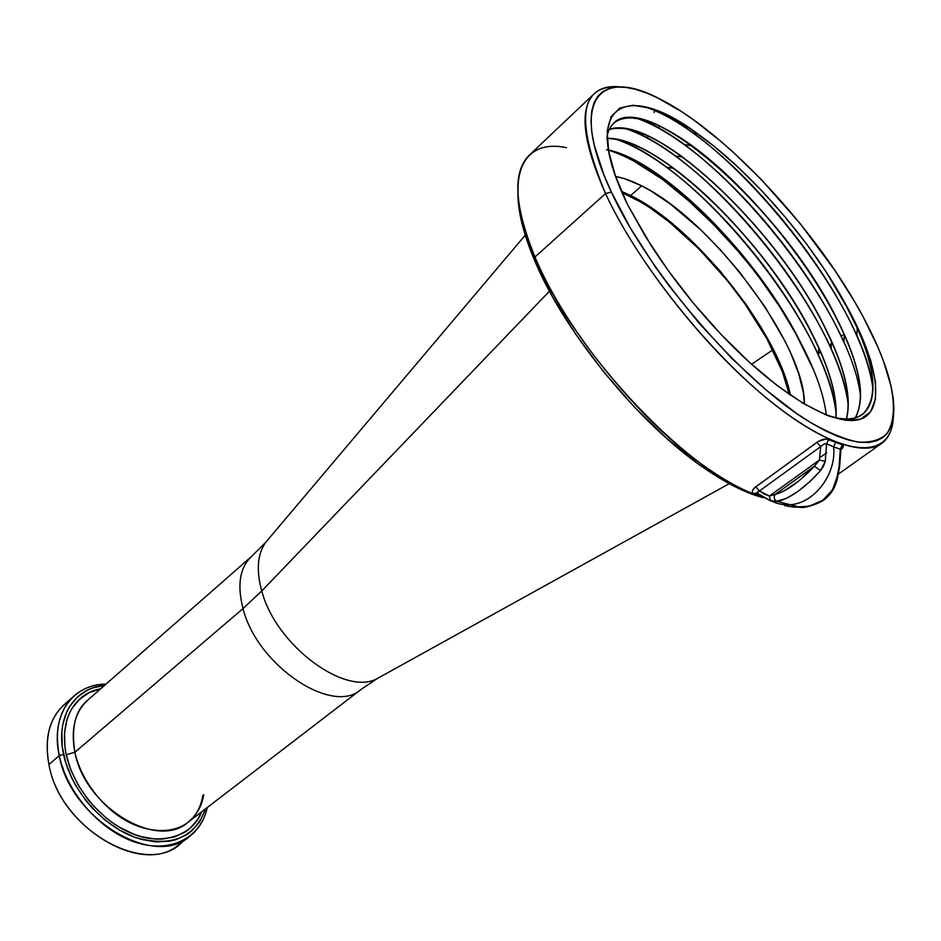 <?xml version="1.0" encoding="UTF-8"?>
<svg xmlns="http://www.w3.org/2000/svg" width="941" height="941" viewBox="0 0 941 941"><rect width="100%" height="100%" fill="white"/><g stroke="black" fill="none" stroke-linecap="round" stroke-linejoin="round"><path stroke-width="1.41" d="M87.725 700.139C74.821 712.09 70.54 729.463 74.892 752.271L66.211 754.706L64.929 747.142L64.529 732.663L66.976 719.512L69.222 713.596L72.104 708.197L79.656 699.128L89.277 692.611L100.64 688.812C78.397 692.435 58.495 715.031 66.211 754.706L74.892 752.271C71.057 727.64 75.339 710.267 87.725 700.139L251.729 556.272C239.826 567.376 236.92 584.808 243.037 608.568L261.763 590.948C256.105 570.246 257.411 554.049 265.68 542.381C257.411 554.049 256.105 570.246 261.763 590.948L549.473 291.181L261.774 590.96L243.037 608.568C236.92 584.808 239.826 567.376 251.741 556.272L265.68 542.381L525.231 235.168M844.018 334.173L841.136 336.36M831.338 343.83L829.456 345.265M820.54 352.052L818.47 353.628L820.54 352.052M605.522 193.552C582.691 142.044 578.962 108.733 594.324 93.618C600.711 87.76 609.603 85.572 621.025 87.031C579.691 83.49 574.516 119.001 605.522 193.552C639.08 266.574 716.301 361.45 782.03 410.288C847.947 459.526 890.974 457.879 893.221 418.557C892.433 430.037 888.539 438.341 881.564 443.458C861.297 458.232 811.401 438.271 752.765 386.28C694.211 334.396 634.21 255.576 605.522 193.552L611.368 192.07L605.522 193.552L534.97 257.011L605.522 193.552M594.324 93.618L529.265 155.218C512.327 171.838 514.233 205.773 534.97 257.011C501.6 179.825 520.232 137.868 566.494 147.69M635.81 147.808L637.445 146.326L635.81 147.808M646.796 137.833L648.549 136.233L646.796 137.833M657.888 127.776L659.759 126.07L657.888 127.776M669.075 117.613L670.11 116.672L669.075 117.613M536.205 259.857L534.97 257.011C574.092 353.851 693.917 478.851 762.034 497.048C745.754 491.825 727.475 482.18 707.185 468.1C642.397 423.873 566.976 332.02 536.205 259.857L535.982 263.645L534.77 260.845L523.243 228.357L519.903 213.83L517.95 194.058C517.997 212.113 523.608 234.38 534.77 260.845L534.97 257.011L534.77 260.845L552.52 296.721L575.774 334.278L603.475 371.636L634.222 406.865L666.44 438.177L698.457 464.042L728.71 483.368L742.743 490.355L762.975 497.613M74.892 752.271L243.037 608.568L74.892 752.271C84.725 807.06 157.053 850.264 188.024 822.305C170.592 835.843 142.385 831.209 123.177 818.87C104.016 807.684 81.173 781.23 74.892 752.271M59.259 755.635C66.976 792.969 100.64 831.068 135.669 842.313C170.744 853.793 200.809 837.725 207.314 807.496C204.538 819.74 198.61 829.409 189.517 836.49C153.748 868.637 70.257 818.858 59.259 755.635C54.413 729.534 59.365 709.632 74.092 695.917C82.808 688.377 93.453 684.436 106.004 684.107C72.598 684.072 50.214 715.289 59.259 755.635L48.932 764.527L59.259 755.635L63.576 754.435L59.259 755.635M205.667 808.754C194.646 838.008 171.109 847.559 135.057 837.396C102.004 825.622 70.928 789.605 63.576 754.435C55.237 717.277 74.327 687.718 104.451 685.471L93.23 687.812L87.56 690.129L77.585 696.858L69.74 706.232L66.74 711.819L62.776 724.558L61.859 731.569L62.247 746.589L65.635 762.386L71.904 778.301L76.045 786.088L86.149 800.897L91.995 807.754L104.957 819.999L119.154 829.88L133.94 836.984L141.362 839.407L155.853 841.901L169.427 841.23L175.685 839.737L186.883 834.549L191.705 830.915L199.645 821.822L205.667 808.754M74.092 695.917L64.012 704.844C49.238 718.606 44.203 738.497 48.932 764.527C43.839 735.062 50.661 713.807 69.399 700.751M78.726 699.998L79.867 699.598M62.871 767.48L63.459 770.067M622.095 192.74C671.274 211.843 741.237 285.617 772.761 349.887L751.588 364.249L772.761 349.887C780.842 366.108 786.335 380.929 789.228 394.35L782.383 371.66L766.797 338.56L745.025 303.967L727.863 281.253L699.492 249.459L669.686 222.323L650.043 207.843L640.527 201.903L622.53 192.905M813.647 336.866C829.833 369.472 837.302 396.455 836.055 417.804C837.302 396.455 829.833 369.472 813.647 336.866L813.647 336.866C768.609 243.672 658.535 136.304 607.11 138.362C658.535 136.304 768.609 243.672 813.647 336.866M606.745 138.492C624.495 138.621 646.832 148.584 673.768 168.392C725.476 206.302 783.183 275.631 813.506 336.972L818.682 347.864C831.338 375.824 837.078 399.125 835.914 417.78C837.114 396.432 829.644 369.495 813.506 336.972C768.503 243.86 658.629 136.645 607.11 138.492M825.233 327.95C844.795 367.002 851.887 397.337 846.5 418.921C851.887 397.337 844.795 367.002 825.233 327.95L825.233 327.95C776.619 227.875 653.63 112.461 609.168 129.458C653.63 112.461 776.619 227.875 825.233 327.95M825.092 328.056L831.432 341.383C846.241 374.424 851.217 400.278 846.382 418.921C851.699 397.314 844.595 367.025 825.092 328.056C776.525 228.087 653.724 112.767 609.133 129.54C626.483 124.8 651.031 133.987 682.754 157.112L675.215 155.935C657.053 142.667 640.586 133.587 625.824 128.694C704.833 152.348 840.478 318.399 848.312 405.477C846.371 388.998 840.642 370.154 831.15 348.97C800.803 280.653 734.168 198.716 675.215 155.935M855.287 417.804C865.943 397.537 859.768 364.626 836.772 319.058C784.629 212.219 648.702 89.277 613.685 122.977L613.838 122.848C648.831 89.16 784.77 212.101 836.925 318.952C859.956 364.602 866.108 397.549 855.381 417.769C866.108 397.549 859.956 364.602 836.925 318.952L836.925 318.952C807.284 260.975 754.741 196.222 705.397 155.994C656.253 115.966 613.273 104.427 607.051 136.469M848.711 309.871C875.365 362.367 880.023 397.161 862.674 414.275C854.946 419.898 843.407 420.392 828.056 415.746C881.964 432.978 885.352 379.317 848.711 309.871L842.889 299.344L848.711 309.871C876.059 360.274 884.716 404.089 865.014 417.039C845.383 429.896 795.533 406.688 739.744 353.24C706.173 320.752 676.532 284.7 650.843 245.072L627.718 204.926L645.844 237.144L668.181 270.526L693.905 303.778L721.535 334.925L749.789 362.626L777.619 385.904L803.743 403.713L826.716 415.228L845.877 420.345L860.686 419.11L870.566 411.852L875.459 399.243L875.459 381.881L870.719 360.521L861.674 336.29L848.711 309.871M862.521 414.405C879.87 397.278 875.212 362.473 848.57 309.989L826.033 271.749L806.543 243.99L784.853 216.653L761.798 190.8L737.932 167.051L714.031 146.231L690.859 129.082L669.239 116.225L649.69 108.109L632.905 105.227L619.86 108.027L611.109 116.613L607.192 131.07L608.592 151.101L615.449 175.955L627.718 204.926C577.962 103.287 625.824 79.891 697.681 133.798C749.895 170.886 808.978 238.849 842.889 299.356L857.227 328.068C875.965 370.778 877.953 399.384 863.191 413.899M863.285 317.105C875.13 339.136 883.693 359.368 888.951 377.776C895.514 402.971 894.809 421.639 886.834 433.766C880.047 440.094 870.401 442.846 857.898 442.058C843.854 439.071 827.527 432.237 808.931 421.544C741.32 380.729 648.867 273.725 611.368 192.07C568.223 100.675 599.076 66.27 660.182 99.158C726.699 132.587 817.635 231.357 863.285 317.105L877.741 346.794L883.387 360.826L891.198 386.68L893.232 398.243L893.95 408.735L893.303 418.027L891.256 425.991L887.786 432.531L882.893 437.518L876.553 440.87L868.814 442.482L859.698 442.294L849.264 440.247L837.584 436.318L824.775 430.484L810.954 422.78L796.251 413.24L764.88 388.998L732.133 358.721L699.681 323.833L669.216 286.076L655.218 266.738L630.588 228.381L611.368 192.07L604.04 175.226L594.241 145.079L591.807 132.081L590.995 120.613L591.783 110.767L594.1 102.604L597.888 96.147L603.052 91.406L609.509 88.395L617.155 87.078L625.871 87.407L635.563 89.348L646.102 92.818L657.394 97.77L681.755 111.732L694.611 120.577L721.135 141.538L734.603 153.465L761.457 179.707L800.144 223.558L834.832 270.326L854.628 301.696L863.285 317.105M775.196 501.647L786.394 498.424L797.803 491.531L809.825 481.686L820.517 470.629L823.399 466.383L825.269 461.419L819.388 460.055L814.435 466.195C799.615 481.851 786.523 491.261 775.184 494.413L769.42 496.013L819.388 460.055L814.435 466.195L775.184 494.413L783.194 491.425L799.015 480.851L814.435 466.195L775.184 494.413L769.42 496.013L759.469 490.979L757.976 491.649L756.952 492.955L757.67 493.743L770.385 500.812L773.537 501.494M757.67 493.743L770.385 500.812L769.42 496.013L770.385 500.812L777.56 501.494C790.511 498.189 804.826 487.897 820.517 470.629L814.435 466.195L820.517 470.629L825.269 461.419L826.563 443.858L833.608 446.822C836.808 474.617 813.048 505.058 788.299 504.729C781.242 504.894 774.937 503.247 769.409 499.789C774.937 503.247 781.242 504.894 788.299 504.729C813.048 505.058 836.808 474.617 833.608 446.822L840.301 449.21L839.101 466.63L837.125 476.746C833.326 495.319 821.081 505.517 800.368 507.328L787.993 506.34M794.228 507.175L794.498 506.211M837.949 475.276L837.125 476.746L837.949 475.276M839.584 467.03L837.961 475.323M826.563 443.858L828.692 439.4L826.563 443.858L823.798 444.093L820.717 446.599L819.388 460.055L820.717 446.599L759.469 490.979L764.21 493.966L769.42 496.013L819.388 460.055L825.269 461.419L826.563 443.858L833.608 446.822L835.643 442.352L842.254 444.728L843.371 446.363L840.713 449.927C843.595 447.375 844.112 445.646 842.254 444.728L840.301 449.21L842.254 444.728L835.643 442.352L833.608 446.822L840.301 449.21L840.819 450.492L840.854 449.704L840.301 449.21L839.101 466.63L837.125 476.746L832.538 489.802L822.857 500.224L809.284 506.187L794.169 507.175L784.476 505.505M775.184 494.413C773.42 497.518 774.102 499.883 777.207 501.506C774.102 499.883 773.42 497.518 775.184 494.413M837.855 476.193C836.255 485.227 832.432 492.461 826.386 497.895C822.234 502.682 805.061 508.563 800.368 507.328L777.56 501.494L769.903 500.494L756.952 492.955L759.469 490.979L755.729 486.862L818.317 441.423L826.292 438.953L835.643 442.352L828.692 439.4C825.269 438.424 821.34 439.412 816.894 442.352L820.717 446.599L759.469 490.979L755.729 486.862C751.941 489.896 751.271 492.19 753.753 493.743L760.857 496.354L753.753 493.743L755.846 493.025L753.753 493.743L752.412 492.602L752.353 490.861L754.529 487.826L816.894 442.352L820.717 446.599L823.81 444.093M826.351 415.193C823.869 394.726 815.541 371.025 801.367 344.077C759.716 258.646 663.97 161.452 608.392 149.984M642.738 106.321C719.971 125.424 865.579 301.932 873.06 389.939C871.272 374.365 865.885 356.404 856.91 336.066C825.904 265.091 754.294 177.026 693.129 133.093C674.203 119.401 657.406 110.473 642.738 106.321M844.265 334.749L843.959 342.536C813.259 272.843 744.131 187.847 684.036 144.502C666.31 131.622 650.29 122.824 635.987 118.084C714.737 141.597 853.064 311.036 860.627 397.831M615.861 139.233C695.14 163.111 828.151 325.939 836.126 413.146C834.102 396.196 828.198 376.894 818.411 355.251C788.405 288.322 724.194 209.384 666.44 167.216C647.914 153.618 631.058 144.279 615.861 139.233M826.633 452.903L819.929 457.467M606.557 149.607C661.735 159.311 759.258 257.634 801.367 344.077L795.674 333.467C751.812 250.694 661.594 161.334 608.427 150.148M613.52 123.142C628.894 111.626 654.983 119.154 691.788 145.726C744.319 183.824 804.837 255.881 836.772 319.058M606.569 149.76C623.365 153.254 642.868 163.216 665.052 179.672C712.737 214.948 764.974 276.301 795.674 333.467C764.892 277.148 711.867 215.371 662.205 179.213C642.609 164.898 624.683 155.218 608.427 150.184M833.691 447.798L834.691 447.246M667.028 182.801L672.309 186.894M760.081 278.607L779.23 306.048L795.674 333.467L813.8 370.425M183.86 840.16C151.336 880.117 60.248 831.597 48.932 764.527C59.648 827.562 142.879 876.859 178.802 844.642L183.86 840.16M66.211 754.706L70.893 770.067L78.256 785.217L87.983 799.485L93.618 806.096L106.121 817.905L112.849 822.975L119.789 827.433L134.045 834.291L141.197 836.631L155.183 839.054L161.876 839.125L174.32 836.996L185.13 832.009L189.8 828.515L197.481 819.752L201.656 811.836C191.752 838.431 156.571 845.806 129.176 832.279C104.78 822.046 74.739 791.922 66.211 754.706M203.726 794.686C201.915 806.014 196.681 815.212 188.024 822.305C196.034 816.012 200.962 807.049 202.809 795.404M729.263 483.674L377.412 678.461C345.57 696.893 275.772 645.373 261.774 590.96C275.772 645.373 345.57 696.881 377.412 678.461L361.062 689.435C332.785 715.842 257.152 665.675 243.037 608.58L243.037 608.58C257.152 665.663 332.773 715.83 361.062 689.435L188.024 822.305M535.982 263.645C566.117 334.408 639.892 424.25 703.433 467.583C726.123 483.286 746.189 493.343 763.622 497.789M654.901 110.615L654.007 112.508M656.924 110.638L656.03 111.109L656.924 110.638M634.187 130.658L633.317 131.446L634.187 130.658M623.001 140.891L622.272 141.55L623.001 140.891M645.455 120.33L644.456 121.248L645.455 120.33M623.589 142.079L624.424 141.315L623.589 142.079M634.61 131.987L635.598 131.093L634.61 131.987M645.749 121.801L646.867 120.789L645.749 121.801M656.983 111.52L657.653 110.92L656.983 111.52M665.24 114.249L664.334 115.073L665.24 114.249M654.748 123.789L653.125 125.271L654.748 123.789M643.526 134.01L642.021 135.386L643.526 134.01M632.387 144.149L631.023 145.396L632.387 144.149M644.785 120.13L643.809 120.989L644.785 120.13M633.528 130.458L632.74 131.211L633.528 130.458M621.766 191.494L630.682 195.54C693.541 225.852 777.737 330.844 790.428 395.173L783.512 372.365L773.773 350.334L761.022 327.256L745.707 303.872L719.077 269.796L689.671 238.955L659.488 213.548L649.631 206.632L630.682 195.54L641.621 185.812C711.184 219.641 805.437 344.829 804.402 404.101L803.426 392.962L798.768 373.918L790.522 352.687L785.17 341.477L764.857 306.637L739.403 271.855L720.453 249.883L700.598 229.675L670.392 204.044L650.913 190.952L641.621 185.812L624.342 178.625L615.661 176.543C623.448 177.861 632.105 180.954 641.621 185.812L630.682 195.54L621.519 191.388M627.929 157.3L662.229 179.225L665.052 179.672M663.005 179.802C694.187 203.444 723.923 232.956 752.2 268.314L737.826 250.953L713.748 224.723L688.871 200.986L663.899 180.472M839.619 466.889L840.831 450.48M756.952 492.966L755.846 493.025L757.705 493.766M857.239 328.068L856.91 336.066M691.776 145.714L684.036 144.502M831.432 341.383L831.15 348.97M673.768 168.38L666.44 167.216M818.694 347.876L818.411 355.251M693.129 133.093L697.681 133.798M189.517 836.49L178.802 844.642M707.185 468.1L703.433 467.583M881.564 443.458L838.137 474.252"/></g></svg>
